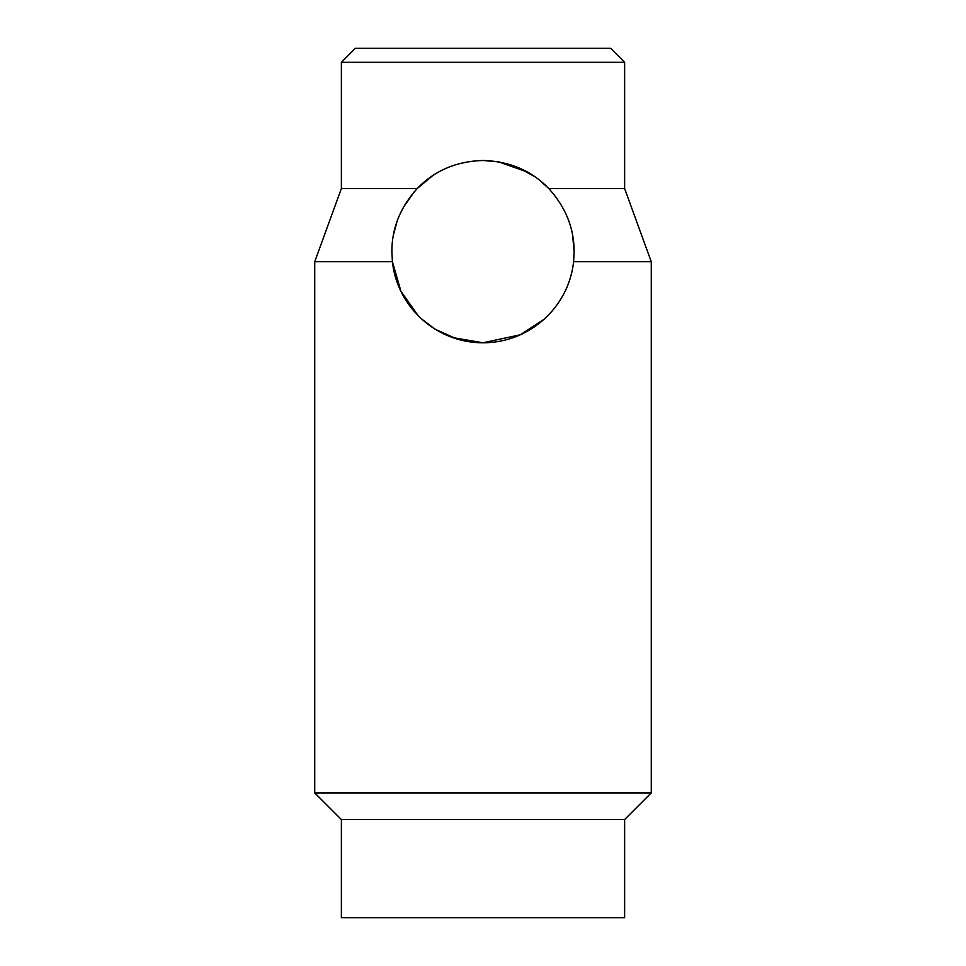 <?xml version="1.0" encoding="UTF-8"?>
<svg xmlns="http://www.w3.org/2000/svg" width="966" height="966" viewBox="0 0 966 966"><rect width="100%" height="100%" fill="white"/><g stroke="black" fill="none" stroke-linecap="round" stroke-linejoin="round"><path stroke-width="1.45" d="M341.372 62.319L355.391 48.3L610.609 48.3L624.628 62.319L341.372 62.319L341.372 188.527L314.735 261.726L314.735 792.905L651.265 792.905L624.628 819.542L341.372 819.542L314.735 792.905M456.35 338.788L435.111 329.189M434.688 328.923L427.503 323.936M427.238 323.719L421.43 318.84M421.393 318.804L434.845 329.008M452.716 337.593L483 342.773L520.336 334.779L544.256 319.13M392.425 261.81L400.938 291.309L418.29 315.822M467.882 341.505L479.317 342.701M570.242 278.027L571.353 274.042M499.217 161.938L483 160.477C509.493 161.213 531.421 170.559 548.773 188.527C565.702 207.231 574.154 228.266 574.142 251.631L573.587 261.726C568.829 307.2 529.392 342.954 483 342.773C436.584 342.966 397.074 307.079 392.413 261.726L391.858 251.631L392.413 261.726L314.735 261.726M624.628 819.542L624.628 917.7L341.372 917.7L341.372 819.542M624.628 62.319L624.628 188.527L548.773 188.527L539.173 179.845M535.188 176.899L518.561 167.71L509.65 164.462M624.628 188.527L651.265 261.726L573.587 261.726M432.72 175.607L417.227 188.527L427.165 179.591M574.142 251.631L572.56 234.666M538.762 179.531L544.872 184.699M550.306 190.169L548.833 188.587M527.412 172.033L498.396 161.793M427.503 179.326L425.366 181.016M391.858 251.631C391.822 228.302 400.274 207.267 417.227 188.527L341.372 188.527M417.227 188.527C434.519 170.584 456.447 161.237 483 160.477M414.366 191.654L403.245 207.509M397.267 220.695L393.331 235.293M651.265 261.726L651.265 792.905"/></g></svg>
